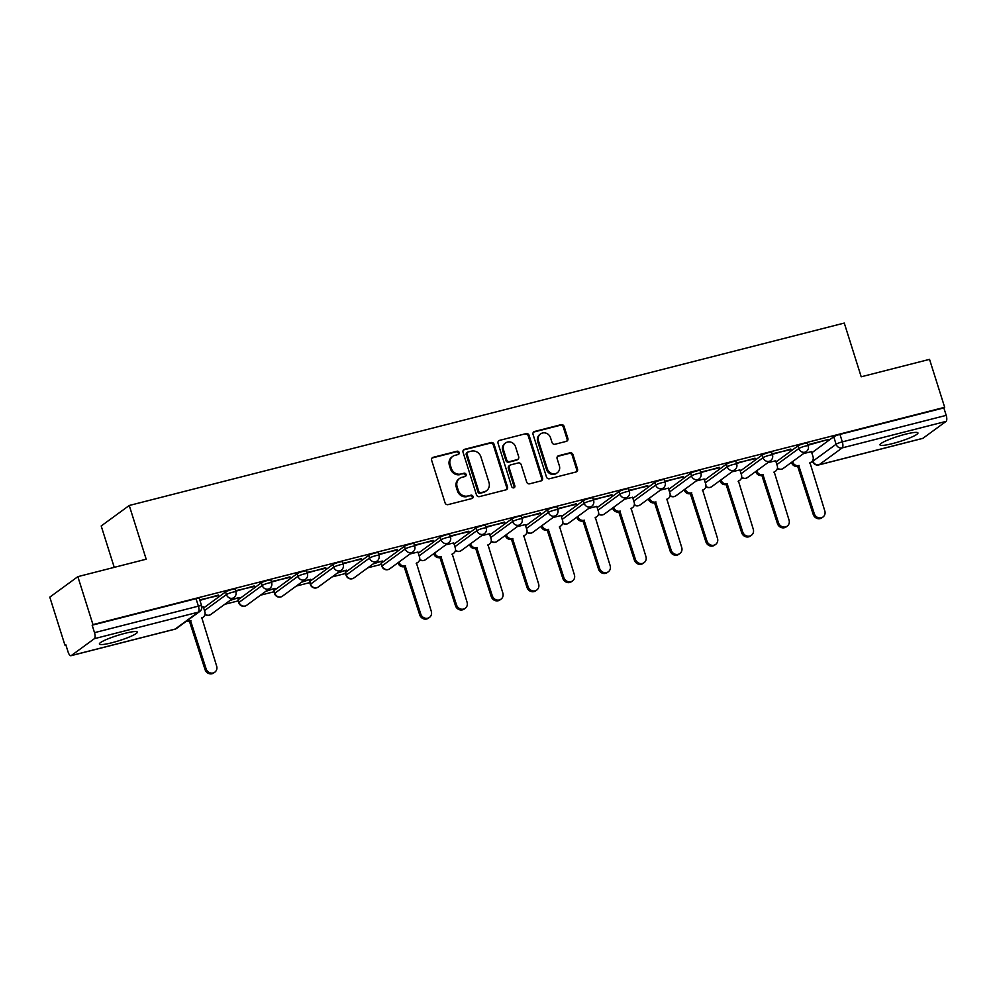 <?xml version="1.0" encoding="UTF-8"?>
<svg xmlns="http://www.w3.org/2000/svg" width="996" height="996" viewBox="0 0 996 996"><rect width="100%" height="100%" fill="white"/><g stroke="black" fill="none" stroke-linecap="round" stroke-linejoin="round"><path stroke-width="1.49" d="M459.156 452.47A1.755 1.606 53.8 0 0 457.064 451.225L433.148 457.326A2.502 2.303 53.8 0 0 431.642 460.264L445.063 502.831A2.502 2.303 53.8 0 0 448.063 504.623L471.98 498.523A1.755 1.606 53.8 0 0 473.025 496.469A1.755 1.606 53.8 0 0 470.934 495.211L467.834 495.996A8.005 7.358 53.8 0 1 458.247 490.269L457.127 486.72A8.005 7.358 53.8 0 1 459.604 478.416A8.005 7.358 53.8 0 1 461.945 477.321L465.045 476.524A1.755 1.606 53.8 0 0 466.091 474.47A1.755 1.606 53.8 0 0 463.999 473.212L460.899 474.009A8.005 7.358 53.8 0 1 451.313 468.269L450.192 464.721A8.005 7.358 53.8 0 1 452.67 456.417A8.005 7.358 53.8 0 1 455.01 455.321L458.11 454.537A1.755 1.606 53.8 0 0 459.156 452.47M458.16 454.512A1.755 1.606 53.8 0 0 456.243 451.823L432.326 457.923A2.502 2.303 53.8 0 0 432.04 458.011M472.029 498.51A1.755 1.606 53.8 0 0 470.112 495.809L467.834 495.996M465.095 476.511A1.755 1.606 53.8 0 0 463.177 473.81L460.899 474.009M404.451 546.294L381.306 563.201A5.104 0.697 162.5 0 0 381.032 563.562L381.866 566.214A5.104 0.697 -17.5 0 1 382.14 565.853L405.285 548.945A5.104 0.697 -17.5 0 1 410.601 546.816A5.104 0.697 -17.5 0 1 414.747 546.231L413.9 543.579A5.104 0.697 162.5 0 0 409.767 544.165A5.104 0.697 162.5 0 0 404.451 546.294L405.285 548.945A5.104 4.681 -126.2 0 0 412.892 551.884A5.104 5.104 0 0 0 414.747 546.231M368.682 555.419L345.537 572.327A5.104 0.697 162.5 0 0 345.263 572.688L346.098 575.339A5.104 0.697 -17.5 0 1 346.371 574.978L369.516 558.071A5.104 0.697 -17.5 0 1 374.832 555.942A5.104 0.697 -17.5 0 1 378.966 555.357L378.131 552.718A5.104 0.697 162.5 0 0 373.998 553.303A5.104 0.697 162.5 0 0 368.682 555.419L369.516 558.071A5.104 4.681 -126.2 0 0 377.111 561.009A5.104 5.104 0 0 0 378.966 555.357M332.901 564.545L309.768 581.452A5.104 0.697 162.5 0 0 309.482 581.826L310.316 584.465A5.104 0.697 -17.5 0 1 310.603 584.104L333.747 567.197A5.104 0.697 -17.5 0 1 339.051 565.081A5.104 0.697 -17.5 0 1 343.197 564.495L342.363 561.844A5.104 0.697 162.5 0 0 338.217 562.429A5.104 0.697 162.5 0 0 332.901 564.545L333.747 567.197A5.104 4.681 -126.2 0 0 341.342 570.148A5.104 5.104 0 0 0 343.197 564.495M297.132 573.671L273.987 590.578A5.104 0.697 162.5 0 0 273.713 590.952L274.547 593.591A5.104 0.697 -17.5 0 1 274.821 593.23L297.966 576.323A5.104 0.697 -17.5 0 1 303.282 574.206A5.104 0.697 -17.5 0 1 307.415 573.621L306.581 570.969A5.104 0.697 162.5 0 0 302.448 571.555A5.104 0.697 162.5 0 0 297.132 573.671L297.966 576.323A5.104 4.681 -126.2 0 0 305.56 579.274A5.104 5.104 0 0 0 307.415 573.621M261.363 582.797L238.218 599.704A5.104 0.697 162.5 0 0 237.932 600.078L238.766 602.729A5.104 0.697 -17.5 0 1 239.052 602.356L262.197 585.449A5.104 0.697 -17.5 0 1 267.501 583.332A5.104 0.697 -17.5 0 1 271.647 582.747L270.812 580.095A5.104 0.697 162.5 0 0 266.667 580.68A5.104 0.697 162.5 0 0 261.363 582.797L262.197 585.449A5.104 4.681 -126.2 0 0 269.791 588.399A5.104 5.104 0 0 0 271.647 582.747M124.737 633.394A19.895 2.727 162.5 0 0 99.388 644.038A19.895 2.727 162.5 0 0 111.988 642.719A19.895 2.727 162.5 0 0 137.336 632.074A19.895 2.727 162.5 0 0 124.737 633.394M905.352 434.244A19.895 2.727 162.5 0 0 879.991 444.888A19.895 2.727 162.5 0 0 892.59 443.569A19.895 2.727 162.5 0 0 917.938 432.924A19.895 2.727 162.5 0 0 905.352 434.244M566.375 441.353A2.502 2.303 53.8 0 0 567.869 438.414L564.11 426.462A2.502 2.303 53.8 0 0 561.109 424.67L534.553 431.455A2.502 2.303 53.8 0 0 533.047 434.393L546.468 476.96A2.502 2.303 53.8 0 0 549.468 478.752L576.024 471.98A2.502 2.303 53.8 0 0 577.531 469.041L572.986 454.612A2.502 2.303 53.8 0 0 569.986 452.819L558.619 455.72A2.502 2.303 53.8 0 0 557.113 458.658L559.366 465.817A6.698 6.15 53.8 0 1 557.299 472.751A6.698 6.15 53.8 0 1 547.327 468.879L538.487 440.855A6.698 6.15 53.8 0 1 540.567 433.92A6.698 6.15 53.8 0 1 550.539 437.792L552.008 442.461A2.502 2.303 53.8 0 0 555.009 444.253L566.375 441.353M94.383 638.673L71.251 655.58A5.104 1.905 -104.3 0 1 70.99 655.704A5.104 1.905 -104.3 0 1 68.089 651.957L65.736 644.487L64.914 645.084L49.8 597.139L77.85 576.647L146.188 559.204L129.243 505.482L844.272 323.065L861.204 376.787L929.542 359.357L944.669 407.302L92.964 624.592L92.155 625.189L94.508 632.659L198.391 606.153A5.104 0.697 -17.5 0 1 201.615 605.817L199.262 598.347A5.104 0.697 -17.5 0 0 196.038 598.683L198.391 606.153A5.104 1.905 -104.3 0 1 198.266 612.167L94.383 638.673A5.104 1.905 -104.3 0 0 94.508 632.659M77.85 576.647L92.964 624.592M494.103 444.328A2.502 2.303 53.8 0 0 491.115 442.535L464.547 449.308A2.502 2.303 53.8 0 0 463.04 452.246L476.462 494.825A2.502 2.303 53.8 0 0 479.462 496.606L506.018 489.833A2.502 2.303 53.8 0 0 507.524 486.895L494.103 444.328L493.294 444.926A2.502 2.303 53.8 0 0 490.293 443.133L463.725 449.906A2.502 2.303 53.8 0 0 463.439 450.005M499.544 440.381L526.112 433.609A2.502 2.303 53.8 0 1 529.113 435.389L542.534 477.968A2.502 2.303 53.8 0 1 541.027 480.906L529.66 483.807A2.502 2.303 53.8 0 1 526.66 482.014L521.219 464.746A2.502 2.303 53.8 0 0 518.219 462.953L510.674 464.883A2.502 2.303 53.8 0 0 509.18 467.821L514.845 485.799A1.755 1.606 53.8 0 1 514.297 487.617A1.755 1.606 53.8 0 1 511.695 486.596L498.05 443.32A2.502 2.303 53.8 0 1 499.544 440.381L526.112 433.609M811.802 452.794L833.739 436.771L836.092 444.241A5.104 0.697 -17.5 0 1 842.317 441.875L946.2 415.369A5.104 1.905 75.7 0 1 946.088 421.383L922.943 438.29A5.104 1.905 75.7 0 1 922.682 438.414A5.104 1.905 75.7 0 1 922.396 438.439M64.914 645.084L65.848 644.848M224.71 604.323L238.193 600.887M260.491 595.197L273.962 591.761M296.26 586.071L309.744 582.623M332.029 576.945L345.512 573.497M367.81 567.82L381.281 564.371M114.241 567.359L101.194 525.975L129.243 505.482M944.669 407.302L943.847 407.899L946.2 415.369M203.284 606.801L201.852 607.087M199.897 600.376L218.423 595.073M218.597 595.608L199.735 599.841M229.952 600.501L237.845 597.899M238.019 598.434L239.239 597.538L231.172 599.604M235.679 591.25L254.204 585.947M254.366 586.482L235.504 590.715M265.72 591.375L273.614 588.773M273.788 589.308L275.021 588.412L266.94 590.479M271.447 582.125L289.973 576.821M290.147 577.356L271.286 581.589M301.489 582.237L309.395 579.647M309.557 580.182L310.789 579.286L302.722 581.34M307.229 572.999L325.742 567.695M325.916 568.23L307.054 572.463M337.271 573.111L345.164 570.521M345.338 571.057L346.558 570.16L338.491 572.214M342.998 563.873L361.523 558.569M361.697 559.105L342.823 563.338M373.039 563.985L380.945 561.395M381.107 561.931L382.34 561.034L374.272 563.089M378.779 554.747L397.292 549.443M397.466 549.979L378.605 554.212M417.922 552.045L410.041 553.963M414.548 545.621L433.073 540.318M433.235 540.853L414.373 545.086M453.703 542.92L445.822 544.837M450.317 536.495L468.842 531.179M469.016 531.727L450.155 535.948M489.472 533.781L481.591 535.711M486.098 527.37L504.611 522.053M504.785 522.601L485.924 526.822M525.253 524.655L517.36 526.585M521.867 518.244L540.392 512.928M540.567 513.475L521.692 517.696M561.022 515.53L553.141 517.459M557.648 509.118L576.161 503.802M576.335 504.35L557.474 508.57M596.803 506.404L588.91 508.334M593.417 499.992L611.942 494.676M612.104 495.211L593.243 499.444M632.572 497.278L624.691 499.208M629.186 490.854L647.711 485.55M647.886 486.085L629.024 490.318M668.341 488.152L660.46 490.082M664.967 481.728L683.493 476.424M683.654 476.96L664.793 481.193M704.122 479.026L696.229 480.956M700.736 472.602L719.261 467.298M719.436 467.834L700.574 472.067M739.891 469.9L732.01 471.83M736.517 463.476L755.03 458.172M755.205 458.708L736.343 462.941M775.672 460.775L767.779 462.692M772.286 454.35L790.812 449.047M790.973 449.582L772.112 453.815M776.033 461.92L797.97 445.897L798.804 448.549A5.104 0.697 -17.5 0 1 804.121 446.42A5.104 0.697 -17.5 0 1 808.254 445.835L807.42 443.195A5.104 0.697 162.5 0 0 803.274 443.78A5.104 0.697 162.5 0 0 797.97 445.897M740.252 471.046L762.189 455.023L763.023 457.674A5.104 0.697 -17.5 0 1 768.339 455.558A5.104 0.697 -17.5 0 1 772.485 454.973L771.639 452.321A5.104 0.697 162.5 0 0 767.505 452.906A5.104 0.697 162.5 0 0 762.189 455.023M704.483 480.184L726.42 464.148L727.254 466.8A5.104 0.697 -17.5 0 1 732.57 464.684A5.104 0.697 -17.5 0 1 736.704 464.099L735.87 461.447A5.104 0.697 162.5 0 0 731.736 462.032A5.104 0.697 162.5 0 0 726.42 464.148M668.714 489.31L690.651 473.274L691.485 475.926A5.104 0.697 -17.5 0 1 696.789 473.81A5.104 0.697 -17.5 0 1 700.935 473.225L700.101 470.573A5.104 0.697 162.5 0 0 695.955 471.158A5.104 0.697 162.5 0 0 690.651 473.274M632.933 498.436L654.87 482.4L655.704 485.052A5.104 0.697 -17.5 0 1 661.02 482.935A5.104 0.697 -17.5 0 1 665.154 482.35L664.32 479.699A5.104 0.697 162.5 0 0 660.186 480.284A5.104 0.697 162.5 0 0 654.87 482.4M597.164 507.562L619.101 491.526L619.935 494.178A5.104 0.697 -17.5 0 1 625.251 492.061A5.104 0.697 -17.5 0 1 629.385 491.476L628.551 488.824A5.104 0.697 162.5 0 0 624.405 489.41A5.104 0.697 162.5 0 0 619.101 491.526M561.383 516.687L583.32 500.652L584.154 503.304A5.104 0.697 -17.5 0 1 589.47 501.187A5.104 0.697 -17.5 0 1 593.616 500.602L592.769 497.95A5.104 0.697 162.5 0 0 588.636 498.535A5.104 0.697 162.5 0 0 583.32 500.652M525.614 525.813L547.551 509.778L548.385 512.43A5.104 0.697 -17.5 0 1 553.701 510.313A5.104 0.697 -17.5 0 1 557.835 509.728L557.001 507.076A5.104 0.697 162.5 0 0 552.867 507.661A5.104 0.697 162.5 0 0 547.551 509.778M489.833 534.939L511.77 518.904L512.616 521.555A5.104 0.697 -17.5 0 1 517.92 519.439A5.104 0.697 -17.5 0 1 522.066 518.854L521.232 516.202A5.104 0.697 162.5 0 0 517.086 516.787A5.104 0.697 162.5 0 0 511.77 518.904M454.064 544.065L476.001 528.042L476.835 530.681A5.104 0.697 -17.5 0 1 482.151 528.565A5.104 0.697 -17.5 0 1 486.285 527.98L485.45 525.328A5.104 0.697 162.5 0 0 481.317 525.913A5.104 0.697 162.5 0 0 476.001 528.042M418.295 553.191L440.232 537.168L441.066 539.807A5.104 0.697 -17.5 0 1 446.382 537.691A5.104 0.697 -17.5 0 1 450.516 537.105L449.682 534.454A5.104 0.697 162.5 0 0 445.536 535.039A5.104 0.697 162.5 0 0 440.232 537.168M203.645 607.958L225.582 591.923L226.416 594.575A5.104 0.697 -17.5 0 1 231.732 592.458A5.104 0.697 -17.5 0 1 235.865 591.873L235.031 589.221A5.104 0.697 162.5 0 0 230.898 589.806A5.104 0.697 162.5 0 0 225.582 591.923M808.055 445.224L827.975 439.56L807.893 444.689M811.441 451.649L803.56 453.566M943.847 407.899L839.964 434.405A5.104 0.697 162.5 0 0 833.739 436.771M92.155 625.189L196.038 598.683M452.67 456.417L451.86 457.015A8.005 7.358 53.8 0 0 449.383 465.319L450.192 464.721M460.09 474.606A8.005 7.358 53.8 0 1 450.491 468.867L449.383 465.319M459.604 478.416L458.795 479.014A8.005 7.358 53.8 0 0 456.317 487.318L457.127 486.72M467.024 496.593A8.005 7.358 53.8 0 1 457.425 490.866L456.317 487.318M506.304 489.746A2.502 2.303 53.8 0 0 506.715 487.492L493.294 444.926M468.07 451.985A1.755 1.606 53.8 0 0 467.012 454.052L478.802 491.414A1.755 1.606 53.8 0 0 480.894 492.671L484.156 491.837A8.005 7.358 53.8 0 0 486.496 490.729A8.005 7.358 53.8 0 0 488.974 482.425L480.919 456.89A8.005 7.358 53.8 0 0 471.332 451.163L468.07 451.985M467.56 452.234L466.738 452.831A1.755 1.606 53.8 0 0 466.203 454.649L467.012 454.052M486.496 490.729L485.675 491.327A8.005 7.358 53.8 0 1 483.334 492.435L480.072 493.269A1.755 1.606 53.8 0 1 477.98 492.012L466.203 454.649M541.314 480.807A2.502 2.303 53.8 0 0 541.712 478.566L528.291 435.987A2.502 2.303 53.8 0 0 525.29 434.206M509.952 465.232L509.13 465.829A2.502 2.303 53.8 0 0 508.358 468.419L514.023 486.397L514.845 485.799M513.836 487.841A1.755 1.606 53.8 0 0 514.023 486.397M515.567 446.831A6.698 6.15 53.8 0 0 505.595 442.959A6.698 6.15 53.8 0 0 503.528 449.906L506.64 459.779A2.502 2.303 53.8 0 0 509.641 461.571L517.173 459.642A2.502 2.303 53.8 0 0 518.679 456.703L515.567 446.831M505.595 442.959L504.773 443.556A6.698 6.15 53.8 0 0 502.706 450.503L503.528 449.906M517.908 459.305L517.086 459.903A2.502 2.303 53.8 0 1 516.364 460.239L508.819 462.169A2.502 2.303 53.8 0 1 505.819 460.376L502.706 450.503M540.567 433.92L539.745 434.517A6.698 6.15 53.8 0 0 537.678 441.452L538.487 440.855M557.299 472.751L556.478 473.349A6.698 6.15 53.8 0 1 546.505 469.477L537.678 441.452M576.311 471.88A2.502 2.303 53.8 0 0 576.709 469.639L572.165 455.209A2.502 2.303 53.8 0 0 569.164 453.417L557.797 456.317A2.502 2.303 53.8 0 0 557.511 456.405M566.662 441.253A2.502 2.303 53.8 0 0 567.06 439.012L563.288 427.06A2.502 2.303 53.8 0 0 560.3 425.267L533.731 432.052A2.502 2.303 53.8 0 0 533.445 432.14M187.522 620.421A5.104 4.681 53.8 0 0 190.56 620.67L206.097 668.777A5.864 5.378 53.8 0 0 214.837 672.163A5.864 5.378 53.8 0 0 216.642 666.087L201.802 617.806A5.104 4.681 53.8 0 0 204.865 611.818L203.259 606.726M203.284 617.109L202.225 617.881A5.104 4.681 -126.2 0 1 201.578 618.279M214.837 672.163L213.767 672.935A5.864 5.378 -126.2 0 1 205.039 669.549L189.501 621.454A5.104 4.681 -126.2 0 1 186.451 621.193M189.838 621.367L190.908 620.583M399.023 562.018L399.097 562.267A5.104 4.681 53.8 0 0 405.21 565.915L420.748 614.009A5.864 5.378 53.8 0 0 429.475 617.408A5.864 5.378 53.8 0 0 431.293 611.32L416.44 563.051A5.104 4.681 53.8 0 0 419.515 557.05L417.897 551.958M417.934 562.342L416.863 563.126A5.104 4.681 -126.2 0 1 416.216 563.512M429.475 617.408L428.417 618.18A5.864 5.378 -126.2 0 1 419.677 614.793L404.139 566.687A5.104 4.681 -126.2 0 1 398.039 563.039L399.097 562.267M404.488 566.6L405.546 565.828M434.791 552.892L434.879 553.141A5.104 4.681 53.8 0 0 440.979 556.789L456.517 604.883A5.864 5.378 53.8 0 0 465.257 608.282A5.864 5.378 53.8 0 0 467.062 602.194L452.221 553.913A5.104 4.681 53.8 0 0 455.284 547.925L453.678 542.832M453.703 553.216L452.645 554A5.104 4.681 -126.2 0 1 451.997 554.386M465.257 608.282L464.186 609.054A5.864 5.378 -126.2 0 1 455.458 605.668L439.921 557.561A5.104 4.681 -126.2 0 1 433.808 553.913L434.879 553.141M440.257 557.474L441.328 556.702M470.573 543.766L470.647 544.015A5.104 4.681 53.8 0 0 476.748 547.663L492.285 595.757A5.864 5.378 53.8 0 0 501.025 599.144A5.864 5.378 53.8 0 0 502.843 593.068L487.99 544.787A5.104 4.681 53.8 0 0 491.053 538.799L489.447 533.707M489.484 544.09L488.414 544.874A5.104 4.681 -126.2 0 1 487.766 545.26M501.025 599.144L499.967 599.928A5.864 5.378 -126.2 0 1 491.227 596.542L475.69 548.435A5.104 4.681 -126.2 0 1 469.589 544.787L470.647 544.015M476.038 548.348L477.096 547.576M506.342 534.64L506.416 534.877A5.104 4.681 53.8 0 0 512.529 538.537L528.067 586.632A5.864 5.378 53.8 0 0 536.794 590.018A5.864 5.378 53.8 0 0 538.612 583.942L523.759 535.661A5.104 4.681 53.8 0 0 526.834 529.673L525.228 524.581M525.253 534.964L524.195 535.736A5.104 4.681 -126.2 0 1 523.535 536.134M536.794 590.018L535.736 590.802A5.864 5.378 -126.2 0 1 526.996 587.403L511.458 539.309A5.104 4.681 -126.2 0 1 505.358 535.661L506.416 534.877M511.807 539.222L512.865 538.438M542.123 525.515L542.197 525.751A5.104 4.681 53.8 0 0 548.298 529.399L563.836 577.506A5.864 5.378 53.8 0 0 572.576 580.892A5.864 5.378 53.8 0 0 574.393 574.817L559.54 526.535A5.104 4.681 53.8 0 0 562.603 520.547L560.997 515.455M561.022 525.838L559.964 526.61A5.104 4.681 -126.2 0 1 559.316 527.009M572.576 580.892L571.505 581.676A5.864 5.378 -126.2 0 1 562.777 578.278L547.24 530.183A5.104 4.681 -126.2 0 1 541.127 526.535L542.197 525.751M547.576 530.096L548.647 529.312M577.892 516.389L577.966 516.625A5.104 4.681 53.8 0 0 584.079 520.273L599.617 568.38A5.864 5.378 53.8 0 0 608.344 571.766A5.864 5.378 53.8 0 0 610.162 565.691L595.309 517.41A5.104 4.681 53.8 0 0 598.384 511.421L596.766 506.329M596.803 516.712L595.733 517.484A5.104 4.681 -126.2 0 1 595.085 517.883M608.344 571.766L607.286 572.551A5.864 5.378 -126.2 0 1 598.546 569.152L583.009 521.057A5.104 4.681 -126.2 0 1 576.908 517.41L577.966 516.625M583.357 520.97L584.415 520.186M613.661 507.263L613.748 507.499A5.104 4.681 53.8 0 0 619.848 511.147L635.386 559.254A5.864 5.378 53.8 0 0 644.126 562.64A5.864 5.378 53.8 0 0 645.931 556.565L631.091 508.284A5.104 4.681 53.8 0 0 634.153 502.295L632.547 497.203M632.572 507.587L631.514 508.358A5.104 4.681 -126.2 0 1 630.866 508.757M644.126 562.64L643.055 563.425A5.864 5.378 -126.2 0 1 634.328 560.026L618.79 511.932A5.104 4.681 -126.2 0 1 612.677 508.284L613.748 507.499M619.126 511.844L620.197 511.06M649.442 498.137L649.517 498.374A5.104 4.681 53.8 0 0 655.617 502.021L671.155 550.128A5.864 5.378 53.8 0 0 679.895 553.515A5.864 5.378 53.8 0 0 681.712 547.439L666.859 499.158A5.104 4.681 53.8 0 0 669.922 493.169L668.316 488.077M668.353 498.461L667.283 499.233A5.104 4.681 -126.2 0 1 666.635 499.631M679.895 553.515L678.836 554.286A5.864 5.378 -126.2 0 1 670.096 550.9L654.559 502.806A5.104 4.681 -126.2 0 1 648.458 499.158L649.517 498.374M654.907 502.719L655.966 501.934M685.211 488.999L685.285 489.248A5.104 4.681 53.8 0 0 691.398 492.896L706.936 541.002A5.864 5.378 53.8 0 0 715.676 544.389A5.864 5.378 53.8 0 0 717.481 538.301L702.628 490.032A5.104 4.681 53.8 0 0 705.703 484.044L704.097 478.952M704.122 489.335L703.064 490.107A5.104 4.681 -126.2 0 1 702.404 490.505M715.676 544.389L714.605 545.161A5.864 5.378 -126.2 0 1 705.865 541.774L690.328 493.68A5.104 4.681 -126.2 0 1 684.227 490.02L685.285 489.248M690.676 493.593L691.734 492.808M720.992 479.873L721.067 480.122A5.104 4.681 53.8 0 0 727.167 483.77L742.705 531.876A5.864 5.378 53.8 0 0 751.445 535.263A5.864 5.378 53.8 0 0 753.262 529.175L738.41 480.906A5.104 4.681 53.8 0 0 741.472 474.918L739.866 469.813M739.904 480.209L738.833 480.981A5.104 4.681 -126.2 0 1 738.185 481.367M751.445 535.263L750.386 536.035A5.864 5.378 -126.2 0 1 741.647 532.648L726.109 484.542A5.104 4.681 -126.2 0 1 719.996 480.894L721.067 480.122M726.458 484.454L727.516 483.683M756.761 470.747L756.836 470.996A5.104 4.681 53.8 0 0 762.948 474.644L778.486 522.738A5.864 5.378 53.8 0 0 787.214 526.137A5.864 5.378 53.8 0 0 789.031 520.049L774.178 471.78A5.104 4.681 53.8 0 0 777.254 465.792L775.647 460.687M775.672 471.071L774.614 471.855A5.104 4.681 -126.2 0 1 773.954 472.241M787.214 526.137L786.155 526.909A5.864 5.378 -126.2 0 1 777.415 523.523L761.878 475.416A5.104 4.681 -126.2 0 1 755.777 471.768L756.836 470.996M762.226 475.329L763.285 474.557M792.53 461.621L792.617 461.87A5.104 4.681 53.8 0 0 798.717 465.518L814.255 513.612A5.864 5.378 53.8 0 0 822.995 517.011A5.864 5.378 53.8 0 0 824.8 510.923L809.96 462.654A5.104 4.681 53.8 0 0 813.022 456.666L811.416 451.562M811.441 461.945L810.383 462.729A5.104 4.681 -126.2 0 1 809.736 463.115M822.995 517.011L821.924 517.783A5.864 5.378 -126.2 0 1 813.197 514.397L797.659 466.29A5.104 4.681 -126.2 0 1 791.546 462.642L792.617 461.87M797.995 466.203L799.066 465.431M456.243 451.823L457.064 451.225M470.112 495.809L470.934 495.211M463.177 473.81L463.999 473.212M381.306 563.201L382.14 565.853A5.104 4.681 53.8 0 0 388.253 569.5A5.104 4.681 -126.2 0 0 389.747 568.803L412.892 551.884M345.537 572.327L346.371 574.978A5.104 4.681 53.8 0 0 352.472 578.626A5.104 4.681 -126.2 0 0 353.966 577.929L377.111 561.009M309.768 581.452L310.603 584.104A5.104 4.681 53.8 0 0 316.703 587.752A5.104 4.681 -126.2 0 0 318.197 587.055L341.342 570.148M273.987 590.578L274.821 593.23A5.104 4.681 53.8 0 0 280.934 596.878A5.104 4.681 -126.2 0 0 282.416 596.181L305.56 579.274M238.218 599.704L239.052 602.356A5.104 4.681 53.8 0 0 245.153 606.004A5.104 4.681 -126.2 0 0 246.647 605.307L269.791 588.399M812.736 460.451L812.948 461.148L836.092 444.241A5.104 4.681 -126.2 0 0 842.205 447.889L819.061 464.796L922.943 438.29M946.088 421.383L842.205 447.889A5.104 1.905 -104.3 0 0 842.317 441.875L839.964 434.405M71.251 655.58L175.122 629.086L198.266 612.167A5.104 4.681 53.8 0 0 199.76 611.469A5.104 5.104 0 0 0 201.615 605.817M776.868 464.572L798.804 448.549A5.104 4.681 -126.2 0 0 806.399 451.487A5.104 5.104 0 0 0 808.254 445.835M741.086 473.698L763.023 457.674A5.104 4.681 -126.2 0 0 770.63 460.625A5.104 5.104 0 0 0 772.485 454.973M705.317 482.823L727.254 466.8A5.104 4.681 -126.2 0 0 734.849 469.751A5.104 5.104 0 0 0 736.704 464.099M669.549 491.962L691.485 475.926A5.104 4.681 -126.2 0 0 699.08 478.877A5.104 5.104 0 0 0 700.935 473.225M633.767 501.088L655.704 485.052A5.104 4.681 -126.2 0 0 663.299 488.003A5.104 5.104 0 0 0 665.154 482.35M597.998 510.213L619.935 494.178A5.104 4.681 -126.2 0 0 627.53 497.129A5.104 5.104 0 0 0 629.385 491.476M562.217 519.339L584.154 503.304A5.104 4.681 -126.2 0 0 591.761 506.254A5.104 5.104 0 0 0 593.616 500.602M526.448 528.465L548.385 512.43A5.104 4.681 -126.2 0 0 555.98 515.38A5.104 5.104 0 0 0 557.835 509.728M490.679 537.591L512.616 521.555A5.104 4.681 -126.2 0 0 520.211 524.506A5.104 5.104 0 0 0 522.066 518.854M454.898 546.717L476.835 530.681A5.104 4.681 -126.2 0 0 484.43 533.632A5.104 5.104 0 0 0 486.285 527.98M419.129 555.843L441.066 539.807A5.104 4.681 -126.2 0 0 448.661 542.758A5.104 5.104 0 0 0 450.516 537.105M204.479 610.61L226.416 594.575A5.104 4.681 -126.2 0 0 234.01 597.525A5.104 5.104 0 0 0 235.865 591.873M234.01 597.525L210.878 614.432A5.104 4.681 -126.2 0 1 209.384 615.13A5.104 4.681 53.8 0 1 205.064 614.109M448.661 542.758L425.516 559.677A5.104 4.681 -126.2 0 1 424.022 560.375A5.104 4.681 53.8 0 1 419.702 559.341M484.43 533.632L461.285 550.551A5.104 4.681 -126.2 0 1 459.803 551.249A5.104 4.681 53.8 0 1 455.471 550.215M520.211 524.506L497.066 541.426A5.104 4.681 -126.2 0 1 495.572 542.123A5.104 4.681 53.8 0 1 491.252 541.089M555.98 515.38L532.835 532.3A5.104 4.681 -126.2 0 1 531.341 532.997A5.104 4.681 53.8 0 1 527.021 531.964M591.761 506.254L568.616 523.161A5.104 4.681 -126.2 0 1 567.122 523.871A5.104 4.681 53.8 0 1 562.802 522.838M627.53 497.129L604.385 514.036A5.104 4.681 -126.2 0 1 602.891 514.745A5.104 4.681 53.8 0 1 598.571 513.712M663.299 488.003L640.154 504.91A5.104 4.681 -126.2 0 1 638.673 505.619A5.104 4.681 53.8 0 1 634.352 504.586M699.08 478.877L675.935 495.784A5.104 4.681 -126.2 0 1 674.441 496.481A5.104 4.681 53.8 0 1 670.121 495.46M734.849 469.751L711.704 486.658A5.104 4.681 -126.2 0 1 710.223 487.355A5.104 4.681 53.8 0 1 705.89 486.334M770.63 460.625L747.486 477.532A5.104 4.681 -126.2 0 1 745.992 478.229A5.104 4.681 53.8 0 1 741.671 477.209M806.399 451.487L783.254 468.406A5.104 4.681 -126.2 0 1 781.76 469.104A5.104 4.681 53.8 0 1 777.44 468.083M812.475 460.887L812.674 461.509A5.104 0.697 -17.5 0 1 812.948 461.148A5.104 4.681 -126.2 0 0 819.061 464.796A5.104 1.905 75.7 0 1 818.799 464.92L922.682 438.414M70.99 655.704L174.873 629.211A5.104 5.104 0 0 0 176.616 628.376A5.104 4.681 53.8 0 1 175.122 629.086A5.104 1.905 75.7 0 1 174.873 629.211A5.104 1.905 75.7 0 1 174.586 629.223M450.491 468.867L451.313 468.269M457.425 490.866L458.247 490.269M432.326 457.923L433.148 457.326M506.715 487.492L507.524 486.895M463.725 449.906L464.547 449.308M490.293 443.133L491.115 442.535M477.98 492.012L478.802 491.414M480.072 493.269L480.894 492.671M483.334 492.435L484.156 491.837M528.291 435.987L529.113 435.389M541.712 478.566L542.534 477.968M508.358 468.419L509.18 467.821M505.819 460.376L506.64 459.779M508.819 462.169L509.641 461.571M516.364 460.239L517.173 459.642M546.505 469.477L547.327 468.879M557.797 456.317L558.619 455.72M569.164 453.417L569.986 452.819M572.165 455.209L572.986 454.612M576.709 469.639L577.531 469.041M533.731 432.052L534.553 431.455M560.3 425.267L561.109 424.67M563.288 427.06L564.11 426.462M567.06 439.012L567.869 438.414M189.501 621.454L190.56 620.67M205.039 669.549L206.097 668.777M404.139 566.687L405.21 565.915M419.677 614.793L420.748 614.009M439.921 557.561L440.979 556.789M455.458 605.668L456.517 604.883M475.69 548.435L476.748 547.663M491.227 596.542L492.285 595.757M511.458 539.309L512.529 538.537M526.996 587.403L528.067 586.632M547.24 530.183L548.298 529.399M562.777 578.278L563.836 577.506M583.009 521.057L584.079 520.273M598.546 569.152L599.617 568.38M618.79 511.932L619.848 511.147M634.328 560.026L635.386 559.254M654.559 502.806L655.617 502.021M670.096 550.9L671.155 550.128M690.328 493.68L691.398 492.896M705.865 541.774L706.936 541.002M726.109 484.542L727.167 483.77M741.647 532.648L742.705 531.876M761.878 475.416L762.948 474.644M777.415 523.523L778.486 522.738M797.659 466.29L798.717 465.518M813.197 514.397L814.255 513.612M204.977 614.52A5.104 5.104 0 0 0 210.878 614.432M238.766 602.729A5.104 5.104 0 0 0 246.647 605.307M274.547 593.591A5.104 5.104 0 0 0 282.416 596.181M310.316 584.465A5.104 5.104 0 0 0 318.197 587.055M346.098 575.339A5.104 5.104 0 0 0 353.966 577.929M381.866 566.214A5.104 5.104 0 0 0 389.747 568.803M419.627 559.764A5.104 5.104 0 0 0 425.516 559.677M455.396 550.639A5.104 5.104 0 0 0 461.285 550.551M491.165 541.513A5.104 5.104 0 0 0 497.066 541.426M526.946 532.387A5.104 5.104 0 0 0 532.835 532.3M562.715 523.261A5.104 5.104 0 0 0 568.616 523.161M598.496 514.135A5.104 5.104 0 0 0 604.385 514.036M634.265 504.997A5.104 5.104 0 0 0 640.154 504.91M670.047 495.871A5.104 5.104 0 0 0 675.935 495.784M705.815 486.745A5.104 5.104 0 0 0 711.704 486.658M741.584 477.619A5.104 5.104 0 0 0 747.486 477.532M777.366 468.494A5.104 5.104 0 0 0 783.254 468.406M812.674 461.509A5.104 5.104 0 0 0 818.799 464.92M176.616 628.376L199.76 611.469"/></g></svg>
